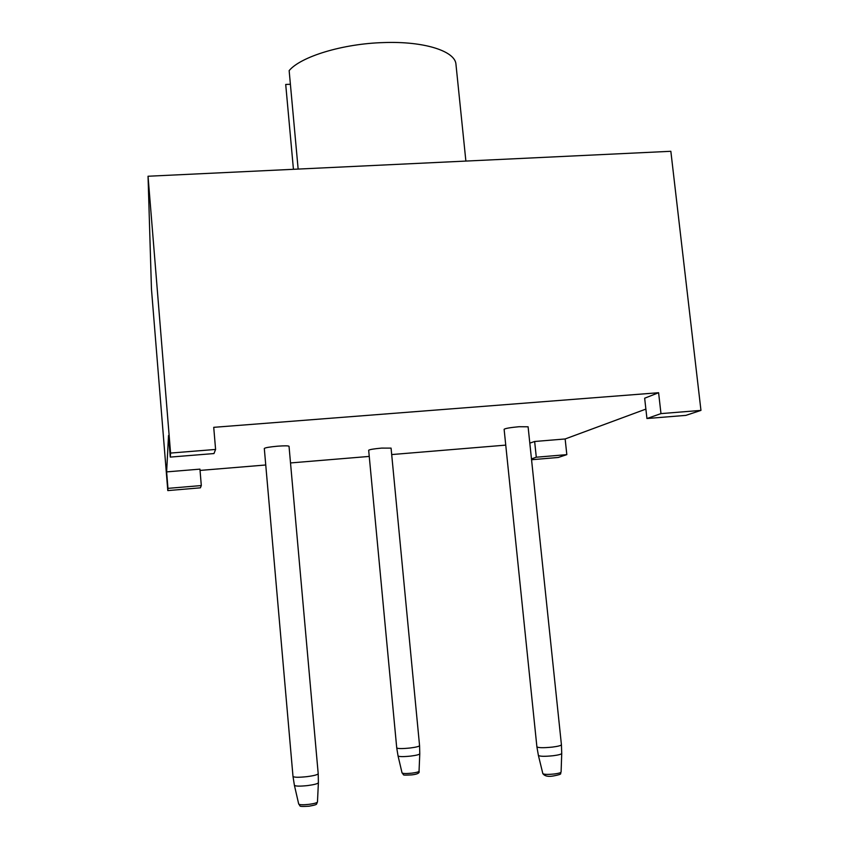 <?xml version="1.0" encoding="UTF-8"?>
<svg xmlns="http://www.w3.org/2000/svg" width="849" height="849" viewBox="0 0 849 849"><rect width="100%" height="100%" fill="white"/><g stroke="black" fill="none" stroke-linecap="round" stroke-linejoin="round"><path stroke-width="1.27" d="M318.205 773.704L289.031 446.287C288.384 445.714 284.595 445.683 277.665 446.181C269.589 446.924 265.143 447.688 264.304 448.474L293.001 776.432C294.019 777.451 298.636 777.525 306.871 776.665C313.928 775.731 317.706 774.744 318.205 773.704L318.396 782.704C317.823 783.733 314.226 784.688 307.603 785.58C299.867 786.386 295.473 786.301 294.401 785.304L293.001 776.432M381.572 448.102C373.857 448.813 369.559 449.535 368.668 450.246L396.727 747.884C397.788 748.765 402.246 748.807 410.099 748.001C416.031 747.237 419.183 746.451 419.565 745.645L391.071 448.113L381.572 448.102M561.422 744.732L528.099 426.792L519.036 426.718C510.26 427.546 505.282 428.395 504.115 429.276L536.897 746.823C538.287 747.895 543.466 747.98 552.434 747.088C558.143 746.345 561.136 745.56 561.422 744.732L561.73 753.445C561.38 754.262 558.525 755.026 553.177 755.727C544.75 756.576 539.815 756.47 538.393 755.419L536.897 746.823M645.877 409.101L565.147 438.965L566.824 454.639L558.239 457.473L531.548 459.733M148.044 176.242L170.575 453.058L215.593 449.439L213.969 453.557L170.278 457.091L168.527 435.516L166.627 471.895L167.964 488.366L201.309 485.554L200.406 487.825L167.794 490.595L151.451 288.904L148.044 176.242L670.848 151.292L700.956 410.396L685.875 415.373L646.938 418.525L644.656 398.213L658.601 392.726L660.978 413.612L700.956 410.396M566.824 454.639L536.292 457.218L531.463 458.906M565.147 438.965L534.647 441.491L529.808 443.136M534.647 441.491L536.292 457.218M215.593 449.439L213.725 427.334L658.601 392.726M660.978 413.612L646.938 418.525M170.278 457.091L170.575 453.058M167.794 490.595L167.964 488.366M201.309 485.554L199.94 469.136L166.627 471.895M505.749 445.12L391.686 454.565M369.251 456.422L290.507 462.938M265.748 464.987L200.056 470.42M298.148 169.078L289.148 70.626C300.748 56.596 342.9 43.67 383.631 42.577C424.309 41.039 455.435 51.205 455.966 64.386L465.878 161.066M293.436 169.301L285.71 84.454L290.39 84.274M317.462 801.976C315.945 804.544 318.577 804.396 309.004 806.221C297.161 806.858 301.055 806.179 298.699 804.035C299.548 804.884 302.997 804.99 309.036 804.343C314.194 803.642 317.006 802.846 317.462 801.976L318.396 782.704M419.045 771.253C419.809 773.025 417.411 774.235 411.861 774.872C400.367 775.434 404.771 775.126 402.055 772.919C402.935 773.651 406.247 773.726 412.02 773.131C416.36 772.548 418.706 771.921 419.045 771.253L419.777 753.795C419.353 754.591 416.35 755.355 410.778 756.077C403.392 756.841 399.147 756.788 398.054 755.928L396.727 747.884M561.093 772.081C559.268 773.598 564.277 773.832 554.079 775.827C548.486 776.973 544.74 776.241 542.84 773.609C543.986 774.511 547.838 774.628 554.418 773.97C558.6 773.407 560.828 772.77 561.093 772.081L561.73 753.445M298.699 804.035L294.401 785.304M402.055 772.919L398.054 755.928M419.777 753.795L419.565 745.645M542.84 773.609L538.393 755.419"/></g></svg>
